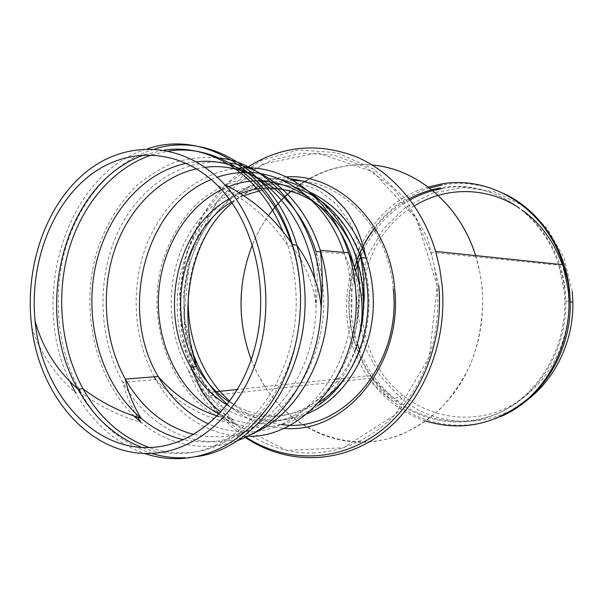 <?xml version="1.0" encoding="UTF-8"?>
<svg xmlns="http://www.w3.org/2000/svg" width="603" height="603" viewBox="0 0 603 603"><rect width="100%" height="100%" fill="white"/><g stroke="black" fill="none" stroke-linecap="round" stroke-linejoin="round"><path stroke-width="0.45" stroke-dasharray="3.02 2.26" d="M437.235 285.995L416.681 219.243L373.234 171.825L317.766 152.906L262.426 164.099L217.495 200.905L190.066 255.227L183.907 317.389L199.842 377.192L235.796 424.58L286.546 450.358L343.476 447.773L395.108 414.864L429.328 356.772L437.235 285.995M438.758 285.573L427.859 238.765L405.337 198.689L373.868 169.187L336.926 152.665L298.244 149.928L261.272 160.428L228.982 182.543L203.641 213.967L186.862 251.979L179.626 293.661L182.34 336.007L194.867 375.978L216.5 410.613L245.926 437.054M572.239 291.648L563.948 257.609L546.853 227.987L522.733 205.397L493.97 191.618L463.217 187.488L433.09 192.922L405.925 207.085L383.666 228.582L367.77 255.589L359.23 286.071L358.544 317.841L365.75 348.685L380.448 376.408L401.726 398.915C434.258 425.469 482.619 429.555 519.944 405.186M475.616 255.589L479.867 272.149L482.174 287.933C484.088 315.022 479.679 342.15 469.473 366.556C461.687 382.219 452.129 396.156 440.793 408.367C428.65 419.379 415.482 428.092 401.304 434.499C350.516 454.496 294.249 432.147 264.875 386.576C237.363 343.929 233.67 285.076 255.212 238.366C276.792 191.792 323.276 160.624 372.285 165.049M414.374 205.902C349.514 243.167 343.469 349.861 403.083 395.319C432.75 419.289 475.232 424.61 510.507 405.955C545.707 387.307 569.827 345.18 568.757 301.312L568.192 292.108L566.782 282.106L562.2 264.642M524.082 211.449L519.53 208.208M248.074 166.933C178.096 210.899 158.551 324.587 205.766 396.141C216.409 412.874 229.555 426.623 245.21 437.386M314.909 452.876C272.322 454.843 231.906 430.474 208.306 392.545L193.435 361.883L185.098 328.175L183.644 293.194L189.108 258.702L201.281 226.472L219.658 198.229L243.431 175.624L271.478 160.157L302.337 153.056L334.228 155.197L365.124 166.903L392.862 187.834L415.331 216.907L430.7 252.265C444.223 297.407 437.974 349.868 414.766 388.86C391.415 427.791 353.102 451.195 314.909 452.876M475.594 255.589L476.008 256.893C488.731 298.447 482.875 346.642 461.031 382.604C439.052 418.505 402.879 440.288 366.609 442.059C326.178 444.11 287.541 421.768 264.928 386.629L257.391 373.566L251.21 359.659M252.431 244.78C256.705 234.318 262.056 224.58 268.486 215.557M291.015 191.174L299.683 184.578M300.656 183.915C322.417 169.277 346.303 162.998 372.315 165.064M281.284 424.52C262.109 422.198 244.961 414.427 229.849 401.221M188.814 290.706C192.756 237.959 228.68 190.254 275.149 181.782L292.689 180.237M243.642 195.643L231.424 202.02M229.306 401.96C258.303 420.095 288.166 420.246 318.912 402.42M349.016 372.066C364.355 347.833 370.89 320.464 368.606 289.953C367.649 279.34 365.501 269.111 362.162 259.267C346.13 210.477 300.98 181.993 260.549 190.503M304.085 181.156C348.692 186.704 388.845 232.864 393.292 289.071M306.889 413.764C264.875 431.642 217.291 410.816 194.339 369.533L192.221 369.692M192.885 366.918C154.458 300.678 190.231 197.739 260.187 186.146C276.739 183.033 293.088 184.94 309.241 191.86M286.304 176.913L273.197 178.45C204.892 190.314 165.199 283.206 193.02 353.494M227.421 404.447C243.936 418.67 262.674 426.6 283.636 428.228M282.717 231.1L287.948 245.851C291.701 258.205 294.151 270.996 295.297 284.232C304.379 371.825 244.321 453.479 179.95 453.494C166.797 454.044 154.051 452.001 141.713 447.373M144.81 154.76L164.152 150.087M291.204 242.723L292.395 246.499C296.096 258.702 298.508 271.327 299.646 284.39C308.698 371.44 248.881 452.604 184.714 452.657C172.511 453.177 160.647 451.459 149.114 447.501M152.212 154.79L168.885 151.021M314.743 278.767L316.093 306.286C314.939 379.589 262.765 440.853 208.11 441.841L195.696 441.63L183.47 439.723M186.395 163.292L196.472 161.815M292.395 246.499C306.143 265.704 314.042 285.634 316.093 306.279C317.751 286.681 317.706 268.433 315.942 251.519C319.545 262.833 321.881 274.569 322.952 286.719C331.077 363.752 277.531 436.075 219.115 436.768L206.347 436.534L193.782 434.462M196.601 168.772L205.148 167.348M343.823 252.408L344.336 253.961C347.848 264.807 350.117 276.053 351.165 287.699C359.071 361.476 307.055 430.874 249.981 431.74C235.615 432.464 221.836 429.886 208.646 424.007M211.231 179.536L217.306 177.222M246.484 172.42L247.984 172.443M353.215 263.262C360.896 292.236 359.991 320.849 350.501 349.084C335.713 392.402 299.593 421.648 262.968 423.381C253.004 423.962 243.265 422.809 233.753 419.929L219.206 414.057M221.587 189.711L228.65 186.659M363.745 307.869C362.064 366.089 319.386 414.879 273.724 416.462C257.127 417.359 241.554 413.53 227.007 404.975M229.193 198.952L240.522 193.608M232.11 203C244.946 192.251 259.034 185.626 274.388 183.124C291.068 181.036 308.239 184.639 321.505 192.244L336.971 204.764L349.114 221.384C354.986 232.328 359.335 244.954 362.162 259.267L356.848 258.838C360.202 268.765 362.365 279.083 363.33 289.787M317.57 405.781C303.867 414.932 289.38 419.997 274.101 420.962C239.662 423.231 206.55 402.502 188.204 369.986C165.546 330.135 165.606 275.367 188.324 235.396C210.967 195.47 255.446 174.275 296.661 188.174M358.408 339.512L354.632 351.745C339.105 395.885 302.028 425.462 264.559 427.173C254.602 427.723 244.863 426.607 235.336 423.819L217.103 416.228M215.678 415.437C169.149 388.747 146.363 321.746 161.747 264.416C168.825 240.205 181.36 218.753 198.266 202.404C210.236 192.53 223.314 185.196 237.492 180.41C252.062 177.252 266.782 177.101 281.654 179.965M250.366 436.406C212.346 438.6 176.084 415.497 155.717 379.566C178.382 404.236 204.922 418.987 235.336 423.819C222.439 418.211 211.736 409.701 203.219 398.289C196.962 389.734 191.958 380.305 188.204 369.986L191.611 369.737M154.18 376.807C133.15 337.823 130.346 286.794 146.665 244.682C163.112 202.714 198.462 171.825 238.622 168.116M248.112 167.792L249.883 167.838M252.265 433.791C241.554 438.434 230.632 441.042 219.507 441.622C180.583 443.785 143.582 419.643 122.839 382.279C98.289 338.291 96.382 278.676 117.826 232.253C139.293 185.973 183.764 156.252 229.494 162.946M237.002 440.755C227.934 443.996 218.753 445.851 209.475 446.31C184.164 447.117 161.333 439.135 141.004 422.379C119.1 415.957 98.967 405.925 80.606 392.282L75.45 392.545C92.304 422.56 115.233 442.843 144.238 453.388M133.866 415.957C93.895 376.717 79.46 307.191 97.626 249.325C106.06 224.55 118.844 203.543 135.969 186.312C147.931 175.978 160.948 167.966 175.013 162.275C189.5 158.069 204.289 156.644 219.394 158.001M196.148 456.629L185.113 457.737M151.526 453.358C121.587 443.295 97.95 422.937 80.606 392.289M78.85 389.071C56.742 346.944 52.167 292.659 66.368 245.655C80.772 198.817 113.892 160.993 154.752 148.986M69.775 381.345C28.56 296.97 66.616 172.827 147.464 148.805M425.733 421.075C402.457 413.153 383.576 398.922 369.089 378.39C321.761 314.6 352.536 208.11 428.228 187.058M429.524 188.046C388.392 200.935 357.579 239.519 350.403 283.538C343.333 327.602 360.044 374.636 393.767 401.907C423.2 425.869 465.064 432.622 501.131 416.387M503.49 193.359C483.5 184.224 463.089 181.435 442.255 184.985M442.014 188.596C497.822 176.988 559.855 225.009 565.23 291.543L565.825 301.116C566.933 346.71 541.886 390.48 505.427 409.761C468.885 429.057 424.979 423.427 394.385 398.545C378.978 385.83 367.483 369.963 359.916 350.938M357.323 343.695C349.702 319.462 349.205 295.055 355.83 270.476M357.73 264.28L358.174 262.983M361.303 254.911L367.393 242.647L374.795 231.213M375.94 229.675C385.37 217.291 396.751 207.357 410.093 199.879M354.692 267.152C343.808 306.045 349.197 342.18 370.845 375.556C397.49 414.427 448.089 432.803 493.05 415.429C538.004 398.319 569.707 345.127 564.204 291.453L558.785 265.245C542.203 211.186 488.34 178.533 440.356 187.925M409.241 198.756C395.9 206.06 384.465 215.814 374.93 228.009M357.534 258.891L357.074 260.119M290.043 178.79L272.548 179.588C238.042 185.302 207.673 214.359 193.616 252.069C179.649 290.194 181.789 333.255 193.375 366.88M292.319 246.25L287.948 245.851C270.4 219.402 246.906 199.239 217.457 185.362M320.449 251.911L344.336 253.961C359.358 286.448 361.408 318.15 350.501 349.084C358.318 327.783 360.421 299.156 359.554 284.397M217.359 415.98L233.753 419.929L220.849 412.279M358.468 339.293L354.632 351.745M137.492 417.17C130.994 406.422 126.102 394.799 122.839 382.279L155.717 379.566M31.793 327.248C39.956 352.521 54.511 374.29 75.45 392.545M205.766 396.141L369.089 378.39C376.234 387.443 384.458 395.282 393.767 401.907L401.726 398.915M568.757 301.312L565.825 301.116C565.297 288.829 562.953 276.867 558.785 265.245L475.993 256.818M403.083 395.319L394.385 398.545C385.483 392.04 377.636 384.375 370.845 375.556L339.255 378.842M264.875 386.576L335.901 379.189M476.008 256.893L430.7 252.265M264.928 386.629L237.559 389.485M215.03 391.837L208.306 392.545"/><path stroke-width="0.9" d="M245.926 437.054C284.872 462.682 336.821 463.006 377.923 433.067C418.912 403.166 444.207 343.898 438.758 285.573M151.813 453.343C91.754 456.75 40.024 397.581 31.801 327.308C24.158 268.395 45.195 205.435 85.845 172.202C126.321 139.014 184.556 141.155 224.572 184.533C260.895 223.751 275.767 293.691 258.966 352.627C242.248 411.653 197.249 451.481 151.813 453.343M151.353 447.418C91.995 451.059 41.147 390.88 35.087 320.886C29.57 265.667 49.981 207.847 87.872 177.018C125.643 146.288 179.219 147.2 217.464 185.37C254.036 221.708 270.287 289.515 254.873 347.532C239.564 405.631 195.809 445.466 151.353 447.418M519.944 405.186C552.356 384.759 573.86 343.906 572.85 302.058L572.239 291.648M372.285 165.049C416.771 168.682 459.788 204.432 475.616 255.589M562.2 264.642C554.33 242.527 541.63 224.798 524.082 211.449M519.53 208.208C487.277 186.357 445.564 186.515 414.374 205.902M245.21 437.386C284.51 464.182 337.476 465.305 379.604 435.238C421.61 405.216 447.705 344.848 442.135 285.392L439.693 268.169L435.63 251.406C422.394 206.935 391.829 171.749 355.793 156.584C317.66 142.308 281.752 145.76 248.074 166.933M251.21 359.659C237.243 321.211 237.65 282.92 252.431 244.78M268.486 215.557C275.051 206.377 282.558 198.251 291.015 191.174M299.683 184.578L300.656 183.915M372.315 165.064C416.786 168.712 459.772 204.455 475.594 255.589M393.292 289.071C401.9 365.41 340.861 434.009 281.284 424.52M229.849 401.221C200.701 375.797 185.083 332.472 188.814 290.706M260.549 190.503L243.642 195.643M231.424 202.02C181.533 232.027 165.245 313.507 196.819 366.639C205.239 381.367 216.07 393.141 229.306 401.96M318.912 402.42C330.625 394.897 340.657 384.774 349.016 372.066M292.689 180.237L304.085 181.156M309.241 191.86C335.667 203.98 354.647 226.05 366.164 258.069C369.533 268.147 371.712 278.601 372.692 289.44C378.202 343.393 348.33 397.626 306.889 413.764M193.375 366.88L194.339 369.533L192.885 366.918M283.636 428.228C343.672 434.906 403.234 365.207 394.664 288.664C389.681 223.2 337.68 173.084 286.304 176.913M193.02 353.494C200.611 373.928 212.075 390.91 227.421 404.447M141.713 447.373C114.872 436.693 93.616 417.284 77.953 389.146C31.19 309.038 64.725 181.186 144.81 154.76M164.152 150.087C210.025 143.077 260.277 174.704 282.717 231.1M149.114 447.501C121.286 437.273 99.276 417.743 83.093 388.905L82.988 388.716C60.978 348.549 55.717 296.209 68.667 250.471C81.82 204.877 113.108 167.559 152.212 154.79M168.885 151.021C217.713 143.363 271.267 180.282 291.204 242.723M183.47 439.723C168.003 436.12 153.901 428.982 141.155 418.309C103.354 386.35 85.038 327.339 94.211 273.114C103.414 218.949 140.039 173.016 186.395 163.292M196.472 161.815C249.996 155.257 306.422 206.844 314.743 278.767M193.782 434.462C164.694 426.668 141.878 408.208 125.341 379.091C104.756 341.856 100.611 292.998 114.163 251.293C127.889 209.723 159.154 177.116 196.601 168.772M205.148 167.348C250.057 161.144 298.56 195.38 315.942 251.519L320.449 251.911M208.646 424.007C187.578 414.246 170.755 398.402 158.174 376.491C118.444 310.341 144.735 205.977 211.231 179.536M217.306 177.222C226.781 173.988 236.504 172.39 246.484 172.42M247.984 172.443C287.963 172.775 328.047 204.417 343.823 252.408M219.206 414.057C181.835 394.777 157.858 348.632 158.34 301.229C158.86 253.818 183.809 208.201 221.587 189.711M228.65 186.659C276.302 166.632 336.685 200.151 353.215 263.262M227.007 404.975C212.075 395.967 199.97 383.335 190.699 367.069C158.061 312.12 176.475 227.331 229.193 198.952M240.522 193.608C283.983 175.42 338.811 203.286 356.848 258.838L359.554 284.397M363.33 289.787L363.745 307.869M296.661 188.174C326.547 199.043 347.946 222.198 360.873 257.639C364.265 267.792 366.451 278.337 367.438 289.267C371.998 335.939 350.878 383.817 317.57 405.781M217.103 416.228L215.678 415.437M281.654 179.965C337.688 191.814 377.938 270.777 358.408 339.512M155.717 379.566L154.18 376.807M238.622 168.116L248.112 167.792M249.883 167.838C291.437 168.787 332.833 202.495 348.534 252.823C352.062 263.873 354.353 275.315 355.416 287.156C363.647 363.767 309.497 435.698 250.366 436.406M229.494 162.946C268.463 168.388 305.412 202.291 320.253 250.32C323.871 261.853 326.231 273.792 327.323 286.146C333.685 350.185 299.45 414.472 252.265 433.791M137.492 417.17L141.004 422.379L133.866 415.957M219.394 158.001C275.526 164.242 324.919 232.155 321.158 307.417C319.552 369.549 282.656 425.326 237.002 440.755M154.752 148.986C209.573 131.477 275.465 171.327 296.834 245.082L296.91 245.331C300.611 257.722 303.038 270.543 304.191 283.779C312.867 368.373 258.642 449.273 196.148 456.629M185.113 457.737C173.641 458.205 162.448 456.742 151.526 453.358M80.501 392.093L78.85 389.071M147.464 148.805C202.902 129.404 270.702 169.262 292.478 244.675C296.239 257.225 298.696 270.204 299.864 283.621C303.558 327.7 291.837 373.144 268.953 405.811C244.215 438.931 214.683 456.531 180.357 458.604C167.981 459.094 155.943 457.36 144.238 453.388M75.45 392.545L69.775 381.345M428.228 187.058L440.318 184.194C490.088 174.32 546.13 208.382 563.044 264.732L568.403 291.015C572.435 331.967 556.162 373.92 527.339 399.224C495.802 424.572 461.928 431.861 425.733 421.075M442.255 184.985L429.524 188.046M501.131 416.387C541.931 398.922 571.561 351.504 570.212 301.907L569.586 291.128C565.576 248.044 538.75 209.55 503.49 193.359M359.916 350.938L357.323 343.695M355.83 270.476L357.73 264.28M358.174 262.983L361.303 254.911M374.795 231.213L375.94 229.675M410.093 199.879C420.11 194.332 430.753 190.571 442.014 188.596M440.356 187.925C429.404 189.847 419.032 193.457 409.241 198.756M374.93 228.009C367.657 237.378 361.86 247.675 357.534 258.891M357.074 260.119L354.692 267.152M232.11 203C186.576 240.092 178.865 317.698 196.819 366.639L190.699 367.069L200.784 389.53C205.163 397.354 211.857 404.937 220.849 412.279M358.468 339.293L362.622 318.392L364.257 297.498L363.609 276.973L360.873 257.639L366.164 258.069C363.843 247.102 360.511 236.843 356.162 227.293L349.137 214.781L344.486 208.359L333.791 197.128C321.324 186.84 306.746 180.727 290.043 178.79M82.988 388.716L77.945 389.146C56.509 370.046 42.218 347.275 35.08 320.826M217.359 415.98C194.679 408.744 174.953 395.576 158.174 376.491L125.341 379.091C128.371 393.277 133.647 406.347 141.155 418.309C120.072 411.977 100.716 402.178 83.093 388.905M354.632 351.745C366.322 319.718 364.295 286.742 348.534 252.823L320.253 250.32C322.522 268.056 322.824 287.088 321.158 307.417C319.198 286.018 311.118 265.328 296.91 245.331M224.572 184.533C252.951 198.975 275.579 219.025 292.478 244.675L296.834 245.082M192.221 369.692L191.611 369.737M572.85 302.058L570.212 301.907C569.737 289.184 567.34 276.792 563.044 264.732L435.63 251.406M335.901 379.189L339.255 378.842M237.559 389.485L215.03 391.837"/></g></svg>
